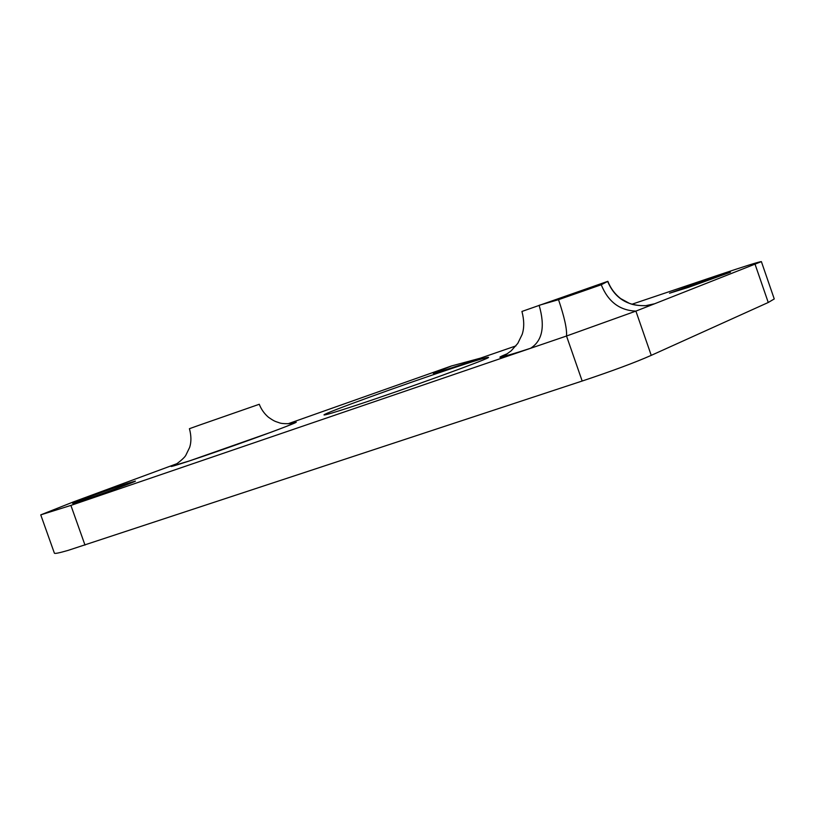 <?xml version="1.0" encoding="UTF-8"?>
<svg xmlns="http://www.w3.org/2000/svg" width="815" height="815" viewBox="0 0 815 815"><rect width="100%" height="100%" fill="white"/><g stroke="black" fill="none" stroke-linecap="round" stroke-linejoin="round"><path stroke-width="1.22" d="M199.461 425.114L259.272 404.271C261.238 409.354 264.294 413.674 268.441 417.239C274.971 421.803 275.389 421.345 278.893 422.639C282.683 424.381 292.554 423.454 293.481 423.301C290.843 425.491 221.222 450.481 189.151 461.005L174.094 465.508C175.959 464.611 184.985 457.898 186.064 454.77L189.64 447.425C191.403 442.005 191.331 435.76 189.426 428.7L199.461 425.114M176.926 463.684L73.34 501.938L40.75 514.866L54.381 553.151C54.595 553.894 59.189 552.967 68.154 550.37L582.175 381.033C611.973 371.09 634.997 362.543 651.246 355.36L635.894 311.106C619.634 310.454 608.082 301.662 601.246 284.751L607.868 281.318C610.516 288.215 614.755 293.95 620.582 298.535L629.129 303.211C632.939 304.963 638.491 305.788 645.765 305.656L654.639 303.761L635.894 311.106L566.517 336.014C567.087 329.219 564.428 317.106 558.53 299.676L601.246 284.751M40.75 514.866L70.895 505.402L566.517 336.014L582.175 381.033M127.761 483.315C110.82 488.837 71.71 503.099 72.627 503.446L79.646 501.419C96.761 495.877 137.052 481.166 135.392 481.095L127.761 483.315M710.884 278.312L669.512 293.227L688.257 287.42L730.454 272.23L710.884 278.312M451.551 368.543C401.846 385.057 322.985 413.623 324.003 414.927C324.36 415.446 334.843 412.319 355.472 405.534C406.746 388.684 492.932 357.347 488.43 357.347C487.136 357.052 474.85 360.79 451.551 368.543M632.043 304.199L718.524 275.042C744.92 266.169 759.213 261.697 761.383 261.625L654.639 303.761M288.082 423.759L451.276 366.027L481.93 357.754M651.246 355.36L768.25 302.487L774.25 298.952L761.383 261.625M558.53 299.676L539.123 305.299C545.266 326.499 542.413 340.813 530.585 348.26C515.009 353.353 506.176 355.931 504.098 355.992L511.188 350.817L517.8 343.37L522.17 334.384C524.31 327.864 524.228 320.224 521.936 311.452L607.654 281.379C614.591 297.944 627.204 306.043 645.49 305.686L645.765 305.656M531.38 348.025L530.107 348.453C499.778 358.172 492.28 359.873 507.592 353.578M515.956 345.886L462.349 364.387C427.661 375.776 423.973 376.326 451.276 366.027M290.486 423.596C302.396 420.051 295.957 422.914 271.181 432.174L188.723 461.168C170.243 467.209 166.24 468.095 176.702 463.827M768.25 302.487L755.118 264.417M84.994 545.082L70.895 505.402M645.49 305.686L653.416 304.24M452.091 365.752L435.923 372.221"/></g></svg>
